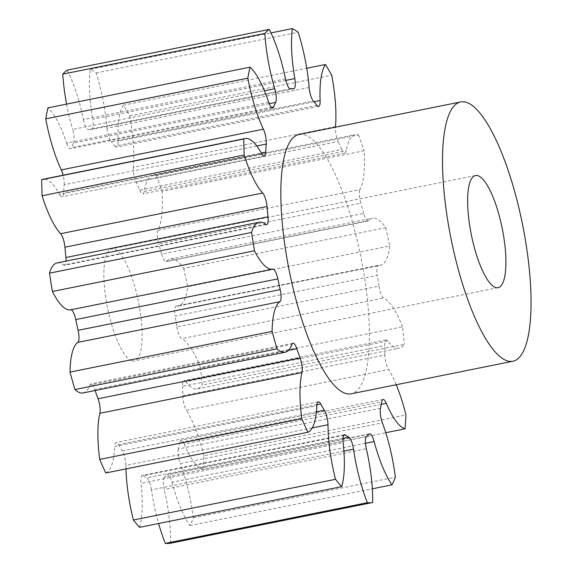 <?xml version="1.0" encoding="UTF-8"?>
<svg xmlns="http://www.w3.org/2000/svg" width="572" height="572" viewBox="0 0 572 572"><rect width="100%" height="100%" fill="white"/><g stroke="black" fill="none" stroke-linecap="round" stroke-linejoin="round"><path stroke-width="0.43" stroke-dasharray="2.86 2.15" d="M131.867 360.76A57.186 15.766 -101.4 0 1 106.757 303.761A57.186 15.766 -101.4 0 1 111.719 248.799A57.186 15.766 -101.4 0 1 114.157 248.963A57.186 15.766 -101.4 0 1 139.268 305.963A57.186 15.766 -101.4 0 1 134.306 360.925A57.186 15.766 -101.4 0 1 131.867 360.76M298.992 134.513A132.246 36.451 -101.4 0 1 304.633 134.892A132.246 36.451 -101.4 0 1 362.698 266.702A132.246 36.451 -101.4 0 1 351.215 393.808M387.837 340.976L185.743 381.674A10.868 2.996 78.6 0 0 184.499 380.637A10.868 2.996 78.6 0 0 184.034 380.609A10.868 2.996 78.6 0 0 182.561 386.307L384.656 345.61A10.868 2.996 -101.4 0 1 386.129 339.904A10.868 2.996 -101.4 0 1 386.593 339.94A10.868 2.996 -101.4 0 1 387.837 340.976A73.352 20.22 78.6 0 0 396.246 347.983A73.352 20.22 78.6 0 0 399.37 348.198A73.352 20.22 78.6 0 0 404.247 344.344L202.152 385.049A243.05 66.995 -101.4 0 0 200.472 367.467L402.566 326.769A243.05 66.995 -101.4 0 1 404.247 344.344M381.295 404.304L184.184 444.001A10.868 2.996 78.6 0 0 181.431 440.226A10.868 2.996 78.6 0 0 180.966 440.197A10.868 2.996 78.6 0 0 179.672 442.485L381.76 401.78M365.465 443.314L172.043 482.267A10.868 2.996 78.6 0 0 167.968 474.574A10.868 2.996 78.6 0 0 167.51 474.546A10.868 2.996 78.6 0 0 166.981 474.86L369.076 434.155M343.7 435.335L143.257 475.704A10.868 2.996 78.6 0 0 142.807 475.468A10.868 2.996 78.6 0 0 142.342 475.439A10.868 2.996 78.6 0 0 141.034 483.369L343.128 442.664M316.909 404.711L118.618 444.644A10.868 2.996 78.6 0 0 116.667 442.528A10.868 2.996 78.6 0 0 116.209 442.492A10.868 2.996 78.6 0 0 114.736 446.467L316.831 405.762M288.402 350.421L94.737 389.425A10.868 2.996 78.6 0 0 91.334 383.948A10.868 2.996 78.6 0 0 90.876 383.912A10.868 2.996 78.6 0 0 89.861 385.078L291.956 344.38M185.743 381.674A73.352 20.22 78.6 0 0 194.151 388.688A73.352 20.22 78.6 0 0 197.276 388.896A73.352 20.22 78.6 0 0 202.152 385.049M184.184 444.001A73.352 20.22 78.6 0 0 202.753 469.476A73.352 20.22 78.6 0 0 202.946 469.533L385.757 432.718M202.946 469.533A243.05 66.995 -101.4 0 0 203.868 455.72L405.963 415.015M396.21 384.741A73.352 20.22 78.6 0 0 388.531 369.519A10.868 2.996 -101.4 0 1 384.884 355.026L182.79 395.731A178.714 49.264 78.6 0 0 182.561 386.307M182.79 395.731A10.868 2.996 78.6 0 0 186.436 410.224L388.531 369.519M203.868 455.72A73.352 20.22 78.6 0 0 186.436 410.224M380.473 408.222L178.378 448.927A178.714 49.264 78.6 0 0 179.672 442.485M178.378 448.927A10.868 2.996 78.6 0 0 180.28 463.534L382.375 422.83M172.043 482.267A73.352 20.22 78.6 0 0 189.918 525.546A243.05 66.995 -101.4 0 0 193.286 517.882A73.352 20.22 78.6 0 0 180.28 463.534M366.495 436.515L164.4 477.212A178.714 49.264 78.6 0 0 166.981 474.86M164.4 477.212A10.868 2.996 78.6 0 0 164.221 489.403L366.316 448.705M170.556 543.214A73.352 20.22 78.6 0 0 164.221 489.403M343.894 451.093L151.423 489.861A73.352 20.22 78.6 0 0 158.594 523.509M151.423 489.861A10.868 2.996 78.6 0 0 146.689 477.842L342.986 438.309M143.257 475.704A178.714 49.264 78.6 0 0 146.689 477.842M139.597 527.334A73.352 20.22 78.6 0 0 141.034 483.369M312.24 427.928L125.897 465.458A73.352 20.22 78.6 0 0 125.954 468.918M125.897 465.458A10.868 2.996 78.6 0 0 122.301 450.915L316.387 411.826M118.618 444.644A178.714 49.264 78.6 0 0 122.301 450.915M105.777 472.98A73.352 20.22 78.6 0 0 114.736 446.467M94.737 389.425A178.714 49.264 78.6 0 0 95.116 390.519M83.04 392.95A73.352 20.22 78.6 0 0 89.861 385.078M70.735 309.817A10.868 2.996 78.6 0 0 70.728 309.824A10.868 2.996 78.6 0 0 70.721 309.824L272.78 269.126M265.715 224.274L63.621 264.979A73.352 20.22 78.6 0 0 57.093 262.927M63.621 264.979A10.868 2.996 78.6 0 0 64.586 265.279A10.868 2.996 78.6 0 0 66.066 261.118M261.769 153.768L59.674 194.473A73.352 20.22 78.6 0 0 43.014 179.258M59.674 194.473A10.868 2.996 78.6 0 0 62.141 196.725A10.868 2.996 78.6 0 0 63.606 192.878L261.368 153.053M256.792 145.974L64.15 184.77A178.714 49.264 78.6 0 0 63.606 192.878M64.15 184.77A10.868 2.996 78.6 0 0 63.134 175.204M268.768 102.352L66.681 143.05A73.352 20.22 78.6 0 0 47.948 107.879M66.681 143.05A10.868 2.996 78.6 0 0 70.592 148.706A10.868 2.996 78.6 0 0 71.571 147.619L271.357 107.379M269.262 103.704L73.552 143.114A178.714 49.264 78.6 0 0 71.571 147.619M73.552 143.114A10.868 2.996 78.6 0 0 72.673 129.422L264.443 90.798M66.581 104.125A73.352 20.22 78.6 0 0 72.673 129.422M285.514 78.907L83.426 119.612A73.352 20.22 78.6 0 0 67.181 70.12M83.426 119.612A10.868 2.996 78.6 0 0 88.431 129.544L290.526 88.839M293.6 88.731L91.506 129.429A178.714 49.264 78.6 0 0 88.431 129.544M91.506 129.429A10.868 2.996 78.6 0 0 91.734 129.415A10.868 2.996 78.6 0 0 92.728 119.283L285.85 80.387M309.109 87.502L107.014 128.2A73.352 20.22 78.6 0 0 96.067 72.951A243.05 66.995 -101.4 0 0 90.233 69.305A73.352 20.22 78.6 0 0 92.728 119.283M107.014 128.2A10.868 2.996 78.6 0 0 111.268 141.777L313.363 101.08M317.002 105.377L114.908 146.082A178.714 49.264 78.6 0 0 111.268 141.777M114.908 146.082A10.868 2.996 78.6 0 0 116.559 147.075A10.868 2.996 78.6 0 0 118.025 141.227L313.978 101.766M335.464 126.641L133.369 167.339A73.352 20.22 78.6 0 0 129.615 115.88A243.05 66.995 -101.4 0 0 123.345 105.205A73.352 20.22 78.6 0 0 118.025 141.227M133.369 167.339A10.868 2.996 78.6 0 0 136.136 182.218L338.231 141.513A10.868 2.996 -101.4 0 1 335.421 127.177M139.711 190.183A10.868 2.996 78.6 0 0 142.871 193.858A10.868 2.996 78.6 0 0 144.187 191.47A73.352 20.22 78.6 0 1 153.074 175.354A73.352 20.22 78.6 0 1 156.399 175.625L358.494 134.928A73.352 20.22 78.6 0 0 355.169 134.649A73.352 20.22 78.6 0 0 346.282 150.772A10.868 2.996 -101.4 0 1 344.959 153.16A10.868 2.996 -101.4 0 1 341.799 149.478L139.711 190.183A178.714 49.264 78.6 0 0 136.136 182.218M156.399 175.625A243.05 66.995 -101.4 0 1 162.019 191.484L364.114 150.786A73.352 20.22 78.6 0 1 360.024 189.554L157.936 230.251A73.352 20.22 78.6 0 0 162.019 191.484M157.936 230.251A10.868 2.996 78.6 0 0 158.737 243.858L360.832 203.16A10.868 2.996 -101.4 0 1 360.024 189.554M161.626 254.111A10.868 2.996 78.6 0 0 166.116 261.676A10.868 2.996 78.6 0 0 166.681 261.318A73.352 20.22 78.6 0 1 170.499 258.901A73.352 20.22 78.6 0 1 183.676 268.397L385.771 227.692A73.352 20.22 78.6 0 0 372.594 218.197A73.352 20.22 78.6 0 0 368.776 220.62A10.868 2.996 -101.4 0 1 368.211 220.978A10.868 2.996 -101.4 0 1 363.72 213.413L161.626 254.111A178.714 49.264 78.6 0 0 158.737 243.858M183.676 268.397A243.05 66.995 -101.4 0 1 187.68 286.701L389.768 245.996A73.352 20.22 78.6 0 1 380.43 265.308A73.352 20.22 78.6 0 1 378.557 265.372L176.462 306.07A73.352 20.22 78.6 0 0 178.335 306.006A73.352 20.22 78.6 0 0 187.68 286.701M176.462 306.07A10.868 2.996 78.6 0 0 176.183 306.077A10.868 2.996 78.6 0 0 175.161 316.051L377.248 275.346A10.868 2.996 -101.4 0 1 378.278 265.379A10.868 2.996 -101.4 0 1 378.557 265.372M402.566 326.769A73.352 20.22 78.6 0 0 383.719 297.998A10.868 2.996 -101.4 0 1 378.957 286.114L176.862 326.819A178.714 49.264 78.6 0 0 175.161 316.051M176.862 326.819A10.868 2.996 78.6 0 0 181.631 338.695L383.719 297.998M200.472 367.467A73.352 20.22 78.6 0 0 181.631 338.695M384.884 355.026A178.714 49.264 78.6 0 0 384.656 345.61M378.957 286.114A178.714 49.264 78.6 0 0 377.248 275.346M385.771 227.692A243.05 66.995 -101.4 0 1 389.768 245.996M363.72 213.413A178.714 49.264 78.6 0 0 360.832 203.16M358.494 134.928A243.05 66.995 -101.4 0 1 364.114 150.786M341.799 149.478A178.714 49.264 78.6 0 0 338.231 141.513M193.286 517.882L395.381 477.184M189.918 525.546L372.336 488.81M90.233 69.305L270.992 32.897M96.067 72.951L298.162 32.246M123.345 105.205L306.728 68.268M129.615 115.88L331.71 75.182M166.681 261.318L368.776 220.62M144.187 191.47L346.282 150.772M475.489 175.532L111.719 248.799M178.335 306.006L380.43 265.308M378.278 265.379L176.183 306.077M170.499 258.901L372.594 218.197M153.074 175.354L355.169 134.649M197.276 388.896L399.37 348.198M368.211 220.978L166.116 261.676M344.959 153.16L142.871 193.858M318.654 106.378L116.559 147.075M293.829 88.717L91.734 129.415M272.687 108.008L70.592 148.706M264.235 156.02L62.141 196.725M266.681 224.582L64.586 265.279M292.964 343.214L90.876 383.912M318.297 401.794L116.209 442.492M344.437 434.734L142.342 475.439M369.598 433.841L167.51 474.546M383.061 399.492L180.966 440.197M386.129 339.904L184.034 380.609M498.069 287.659L134.306 360.925"/><path stroke-width="0.86" d="M495.631 287.494A57.186 15.766 -101.4 0 1 470.52 230.495A57.186 15.766 -101.4 0 1 475.489 175.532A57.186 15.766 -101.4 0 1 477.927 175.697A57.186 15.766 -101.4 0 1 503.038 232.697A57.186 15.766 -101.4 0 1 498.069 287.659A57.186 15.766 -101.4 0 1 495.631 287.494M466.309 102.331A132.246 36.451 -101.4 0 1 524.374 234.141A132.246 36.451 -101.4 0 1 512.891 361.247A132.246 36.451 -101.4 0 1 507.25 360.861A132.246 36.451 -101.4 0 1 449.184 229.057A132.246 36.451 -101.4 0 1 460.667 101.952A132.246 36.451 -101.4 0 1 466.309 102.331M512.891 361.247L351.215 393.808A132.246 36.451 -101.4 0 1 345.581 393.422A132.246 36.451 -101.4 0 1 287.509 261.618A132.246 36.451 -101.4 0 1 298.992 134.513L460.667 101.952M158.594 523.509A73.352 20.22 78.6 0 0 165.322 543.4A243.05 66.995 -101.4 0 0 170.556 543.214L372.644 502.509A73.352 20.22 78.6 0 0 366.316 448.705A10.868 2.996 -101.4 0 1 366.495 436.515A178.714 49.264 78.6 0 0 369.076 434.155A10.868 2.996 -101.4 0 1 369.598 433.841A10.868 2.996 -101.4 0 1 370.063 433.869A10.868 2.996 -101.4 0 1 374.138 441.563A73.352 20.22 78.6 0 0 392.013 484.841A243.05 66.995 -101.4 0 0 395.381 477.184A73.352 20.22 78.6 0 0 382.375 422.83A10.868 2.996 -101.4 0 1 380.473 408.222A178.714 49.264 78.6 0 0 381.76 401.78A10.868 2.996 -101.4 0 1 383.061 399.492A10.868 2.996 -101.4 0 1 383.526 399.528A10.868 2.996 -101.4 0 1 386.279 403.303A73.352 20.22 78.6 0 0 404.847 428.778A73.352 20.22 78.6 0 0 405.04 428.836A243.05 66.995 -101.4 0 0 405.963 415.015A73.352 20.22 78.6 0 0 396.21 384.741M125.954 468.918A73.352 20.22 78.6 0 0 133.405 520.005A243.05 66.995 -101.4 0 0 139.597 527.334L341.691 486.629A73.352 20.22 78.6 0 0 343.128 442.664A10.868 2.996 -101.4 0 1 344.437 434.734A10.868 2.996 -101.4 0 1 344.902 434.763A10.868 2.996 -101.4 0 1 345.352 434.999A178.714 49.264 78.6 0 0 348.784 437.144A10.868 2.996 -101.4 0 1 353.517 449.156A73.352 20.22 78.6 0 0 367.41 502.695A243.05 66.995 -101.4 0 0 372.644 502.509M285.135 352.245L83.04 392.95A73.352 20.22 78.6 0 1 79.916 392.735A73.352 20.22 78.6 0 1 74.932 389.561L277.027 348.863A73.352 20.22 78.6 0 0 282.01 352.037A73.352 20.22 78.6 0 0 285.135 352.245A73.352 20.22 78.6 0 0 291.956 344.38A10.868 2.996 -101.4 0 1 292.964 343.214A10.868 2.996 -101.4 0 1 293.429 343.243A10.868 2.996 -101.4 0 1 296.832 348.72A178.714 49.264 78.6 0 0 300.128 358.036A10.868 2.996 -101.4 0 1 301.959 372.594L99.864 413.291A73.352 20.22 78.6 0 0 99.692 459.416A243.05 66.995 -101.4 0 0 105.777 472.98L307.872 432.282A73.352 20.22 78.6 0 0 316.831 405.762A10.868 2.996 -101.4 0 1 318.297 401.794A10.868 2.996 -101.4 0 1 318.761 401.823A10.868 2.996 -101.4 0 1 320.713 403.946A178.714 49.264 78.6 0 0 324.395 410.217A10.868 2.996 -101.4 0 1 327.985 424.76A73.352 20.22 78.6 0 0 335.499 479.307A243.05 66.995 -101.4 0 0 341.691 486.629M272.78 269.126L70.721 309.824A73.352 20.22 78.6 0 0 70.721 309.824A73.352 20.22 78.6 0 1 67.582 309.616A73.352 20.22 78.6 0 1 52.402 291.498L254.497 250.793A73.352 20.22 78.6 0 0 269.669 268.911A73.352 20.22 78.6 0 0 272.801 269.126A10.868 2.996 -101.4 0 1 273.28 269.155A10.868 2.996 -101.4 0 1 277.842 278.879L75.747 319.576A10.868 2.996 78.6 0 0 71.193 309.852A10.868 2.996 78.6 0 0 70.735 309.817M385.757 432.718L405.04 428.836M99.864 413.291A10.868 2.996 78.6 0 0 98.041 398.734L300.128 358.036M95.116 390.519A178.714 49.264 78.6 0 0 98.041 398.734M74.932 389.561A243.05 66.995 -101.4 0 1 70.013 372.1L272.108 331.395A73.352 20.22 78.6 0 1 279.93 301.68L77.835 342.378A73.352 20.22 78.6 0 0 70.013 372.1M77.835 342.378A10.868 2.996 78.6 0 0 78.092 330.323L280.187 289.618A10.868 2.996 -101.4 0 1 279.93 301.68M75.747 319.576A178.714 49.264 78.6 0 0 78.092 330.323M52.402 291.498A243.05 66.995 -101.4 0 1 49.499 273.159L251.594 232.454A73.352 20.22 78.6 0 1 259.188 222.222A73.352 20.22 78.6 0 1 265.715 224.274A10.868 2.996 -101.4 0 0 266.681 224.582A10.868 2.996 -101.4 0 0 268.011 216.802A178.714 49.264 78.6 0 1 267.017 206.485L64.929 247.19A178.714 49.264 78.6 0 0 65.916 257.507L268.011 216.802M259.188 222.222L57.093 262.927A73.352 20.22 78.6 0 0 49.499 273.159M66.066 261.118A10.868 2.996 78.6 0 0 65.916 257.507M64.929 247.19A10.868 2.996 78.6 0 0 60.625 233.705L262.72 193.007A10.868 2.996 -101.4 0 1 267.017 206.485M63.134 175.204A10.868 2.996 78.6 0 0 61.311 169.898A73.352 20.22 78.6 0 1 45.753 118.854L247.848 78.157A73.352 20.22 78.6 0 0 263.406 129.193A10.868 2.996 -101.4 0 1 266.245 144.072A178.714 49.264 78.6 0 0 265.701 152.181A10.868 2.996 -101.4 0 1 264.235 156.02A10.868 2.996 -101.4 0 1 261.769 153.768A73.352 20.22 78.6 0 0 245.102 138.553L43.014 179.258A73.352 20.22 78.6 0 0 41.692 179.694A243.05 66.995 -101.4 0 0 42.085 195.746A73.352 20.22 78.6 0 0 60.625 233.705M45.753 118.854A243.05 66.995 -101.4 0 1 47.948 107.879L250.043 67.174A73.352 20.22 78.6 0 1 268.768 102.352A10.868 2.996 -101.4 0 0 272.687 108.008A10.868 2.996 -101.4 0 0 273.666 106.914A178.714 49.264 78.6 0 1 275.647 102.417L269.262 103.704M270.992 32.897L292.321 28.6A73.352 20.22 78.6 0 0 294.823 78.579A10.868 2.996 -101.4 0 1 293.829 88.717A10.868 2.996 -101.4 0 1 293.6 88.731A178.714 49.264 78.6 0 0 290.526 88.839A10.868 2.996 -101.4 0 1 285.514 78.907A73.352 20.22 78.6 0 0 269.276 29.415L67.181 70.12A243.05 66.995 -101.4 0 0 62.784 74.131A73.352 20.22 78.6 0 0 66.581 104.125M335.421 127.177A10.868 2.996 -101.4 0 1 335.464 126.641A73.352 20.22 78.6 0 0 331.71 75.182A243.05 66.995 -101.4 0 0 325.432 64.5A73.352 20.22 78.6 0 0 320.12 100.529A10.868 2.996 -101.4 0 1 318.654 106.378A10.868 2.996 -101.4 0 1 317.002 105.377A178.714 49.264 78.6 0 0 313.363 101.08A10.868 2.996 -101.4 0 1 309.109 87.502A73.352 20.22 78.6 0 0 298.162 32.246A243.05 66.995 -101.4 0 0 292.321 28.6M62.784 74.131L264.879 33.426A243.05 66.995 -101.4 0 1 269.276 29.415M264.879 33.426A73.352 20.22 78.6 0 0 274.767 88.717A10.868 2.996 -101.4 0 1 275.647 102.417M247.848 78.157A243.05 66.995 -101.4 0 1 250.043 67.174M245.102 138.553A73.352 20.22 78.6 0 0 243.786 138.996A243.05 66.995 -101.4 0 0 244.18 155.041A73.352 20.22 78.6 0 0 262.72 193.007M254.497 250.793A243.05 66.995 -101.4 0 1 251.594 232.454M272.801 269.126A73.352 20.22 78.6 0 0 272.815 269.119A10.868 2.996 -101.4 0 1 272.823 269.119L70.706 309.824M277.842 278.879A178.714 49.264 78.6 0 0 280.187 289.618M277.027 348.863A243.05 66.995 -101.4 0 1 272.108 331.395M301.959 372.594A73.352 20.22 78.6 0 0 301.787 418.711A243.05 66.995 -101.4 0 0 307.872 432.282M372.336 488.81L392.013 484.841M165.322 543.4L367.41 502.695M133.405 520.005L335.499 479.307M99.692 459.416L301.787 418.711M42.085 195.746L244.18 155.041M41.692 179.694L243.786 138.996M306.728 68.268L325.432 64.5M386.279 403.303L381.295 404.304M374.138 441.563L365.465 443.314M345.352 434.999L343.7 435.335M320.713 403.946L316.909 404.711M296.832 348.72L288.402 350.421M313.978 101.766L320.12 100.529M285.85 80.387L294.823 78.579M264.443 90.798L274.767 88.717M271.357 107.379L273.666 106.914M61.311 169.898L263.406 129.193M266.245 144.072L256.792 145.974M261.368 153.053L265.701 152.181M316.387 411.826L324.395 410.217M327.985 424.76L312.24 427.928M342.986 438.309L348.784 437.144M353.517 449.156L343.894 451.093"/></g></svg>
